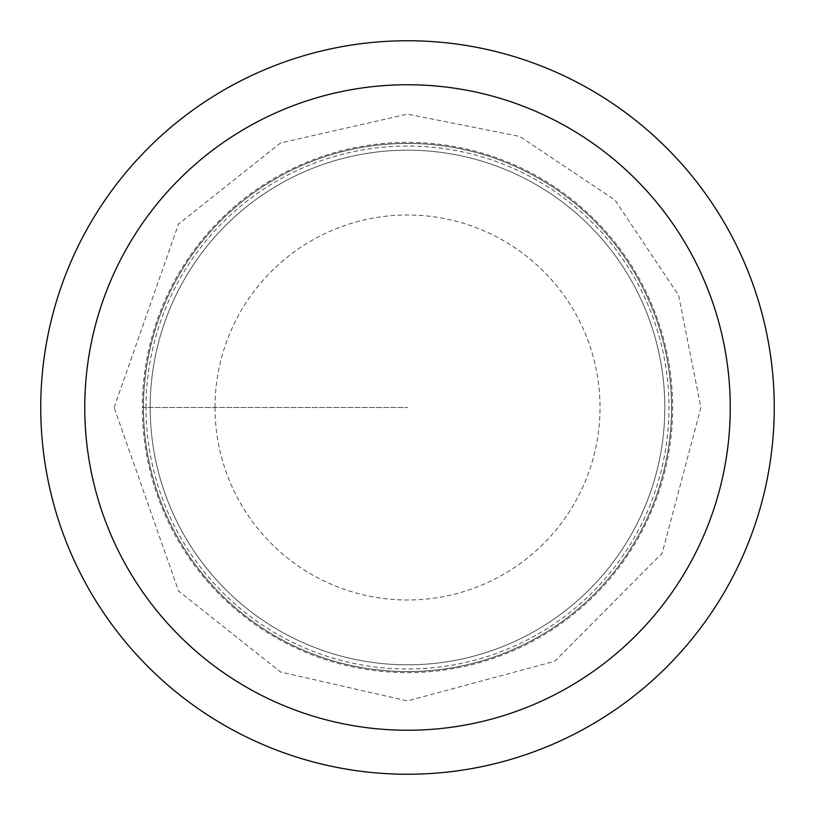 <?xml version="1.0" encoding="UTF-8"?>
<svg xmlns="http://www.w3.org/2000/svg" width="815" height="815" viewBox="0 0 815 815"><rect width="100%" height="100%" fill="white"/><g stroke="black" fill="none" stroke-linecap="round" stroke-linejoin="round"><path stroke-width="0.61" stroke-dasharray="4.08 3.06" d="M671.56 407.5A264.06 264.06 0 0 0 407.5 143.44A264.06 264.06 0 0 0 143.44 407.5A264.06 264.06 0 0 0 407.5 671.56A264.06 264.06 0 0 0 671.56 407.5A264.06 264.06 0 0 1 275.47 636.179A264.06 264.06 0 0 1 275.47 178.821A264.06 264.06 0 0 1 671.56 407.5A264.06 264.06 0 0 1 407.5 671.56A264.06 264.06 0 0 1 143.44 407.5A264.06 264.06 0 0 1 539.53 178.821A264.06 264.06 0 0 1 539.53 636.179A264.06 264.06 0 0 1 143.44 407.5A264.06 264.06 0 0 1 407.5 143.44A264.06 264.06 0 0 1 671.56 407.5A264.06 264.06 0 0 1 275.47 636.179A264.06 264.06 0 0 1 275.47 178.821A264.06 264.06 0 0 1 671.56 407.5M774.25 407.5A366.75 366.75 0 0 0 224.125 89.884A366.75 366.75 0 0 0 224.125 725.116A366.75 366.75 0 0 0 774.25 407.5M150.184 407.5A257.316 257.316 0 0 1 536.158 184.659A257.316 257.316 0 0 1 536.158 630.341A257.316 257.316 0 0 1 150.184 407.5A257.316 257.316 0 0 1 536.158 184.659A257.316 257.316 0 0 1 536.158 630.341A257.316 257.316 0 0 1 150.184 407.5A257.316 257.316 0 0 1 536.158 184.659A257.316 257.316 0 0 1 536.158 630.341A257.316 257.316 0 0 1 150.184 407.5M142.36 407.5L407.5 407.5L142.36 407.5A265.14 265.14 0 0 1 540.07 177.884A265.14 265.14 0 0 1 540.07 637.116A265.14 265.14 0 0 1 142.36 407.5M671.611 407.5A264.111 264.111 0 0 0 275.439 178.77A264.111 264.111 0 0 0 275.439 636.23A264.111 264.111 0 0 0 671.611 407.5M146.028 407.5A261.472 261.472 0 0 1 538.236 181.062A261.472 261.472 0 0 1 538.236 633.938A261.472 261.472 0 0 1 146.028 407.5M215.007 407.5A192.493 192.493 0 0 0 503.752 574.208A192.493 192.493 0 0 0 503.752 240.792A192.493 192.493 0 0 0 215.007 407.5M114.1 407.5L178.577 223.982L280.533 142.992L407.5 114.1L519.827 136.462L615.03 200.083L678.579 295.264L700.9 407.5L662.177 553.191L554.72 661.291L407.5 700.9L280.533 672.008L178.577 591.018L114.1 407.5"/><path stroke-width="1.22" d="M84.76 407.5A322.74 322.74 0 0 0 568.87 687.004A322.74 322.74 0 0 0 568.87 127.996A322.74 322.74 0 0 0 84.76 407.5M40.75 407.5A366.75 366.75 0 0 1 407.5 40.75A366.75 366.75 0 0 1 774.25 407.5A366.75 366.75 0 0 1 407.5 774.25A366.75 366.75 0 0 1 40.75 407.5"/></g></svg>
